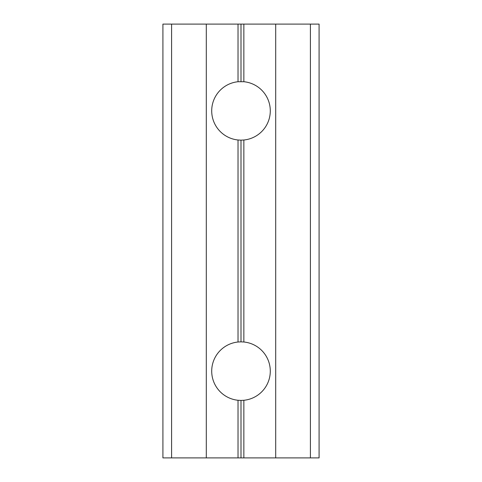 <?xml version="1.0" encoding="UTF-8"?>
<svg xmlns="http://www.w3.org/2000/svg" width="482" height="482" viewBox="0 0 482 482"><rect width="100%" height="100%" fill="white"/><g stroke="black" fill="none" stroke-linecap="round" stroke-linejoin="round"><path stroke-width="0.72" d="M206.296 24.1L162.916 24.1L162.916 457.9L206.296 457.9L206.296 24.1L238.024 24.1L238.024 81.729L243.85 81.717A29.282 29.282 0 0 1 243.85 140.003L243.85 341.997A29.282 29.282 0 0 1 243.85 400.283L243.85 457.9L206.296 457.9M162.916 24.1L162.916 457.9M319.084 457.9L319.084 24.1L319.084 457.9L243.85 457.9M319.084 24.1L275.704 24.1L275.704 457.9M275.704 24.1L243.85 24.1L243.85 81.717M243.85 24.1L241 24.1L241 81.579M243.85 140.003L241 140.142L241 341.858L243.85 341.997M243.85 400.283L241 400.422L241 457.9M241 24.1L238.024 24.1M241 140.142L238.024 139.991L238.024 342.009L241 341.858M241 400.422L238.024 400.271L238.024 457.9M238.024 400.271A29.282 29.282 0 0 1 238.024 342.009M238.024 139.991A29.282 29.282 0 0 1 238.024 81.729M171.592 24.1L171.592 457.9M310.408 24.1L310.408 457.9"/></g></svg>
